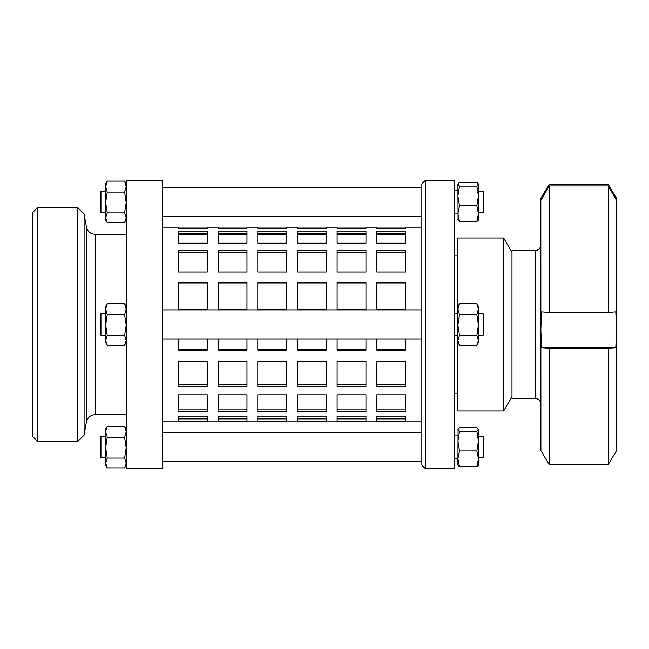 <?xml version="1.0" encoding="UTF-8"?>
<svg xmlns="http://www.w3.org/2000/svg" width="649" height="649" viewBox="0 0 649 649"><rect width="100%" height="100%" fill="white"/><g stroke="black" fill="none" stroke-linecap="round" stroke-linejoin="round"><path stroke-width="0.97" d="M478.459 325.076L476.845 314.676L478.459 309.184L476.845 303.691L478.459 306.474L478.459 342.526L476.845 345.309L478.459 340.392L476.845 335.484L478.459 325.076L478.459 335.314L483.148 335.314L483.148 313.686L478.459 313.686M459.516 303.691L457.902 309.184L457.902 306.474L459.516 303.691L476.845 303.691M459.516 314.676L457.902 325.076L457.902 309.184L459.516 314.676L476.845 314.676M459.516 335.484L457.902 340.392L457.902 325.076L459.516 335.484L476.845 335.484M457.902 340.392L459.516 345.309L457.902 342.526L457.902 340.392L457.902 411.036L503.665 411.036L503.665 237.964L457.902 237.964L457.902 309.184M476.845 345.309L459.516 345.309M458.089 220.262L457.902 184.194L459.516 186.133L457.902 195.957L459.516 205.782L457.902 213.675L459.516 221.56L457.902 219.622M457.902 465.114L458.089 428.738L457.902 429.378L459.516 431.309L457.902 441.142L459.516 450.966L457.902 458.851L459.516 466.736L457.902 465.114M478.459 464.806L476.845 466.736L478.459 458.851L476.845 450.966L478.459 441.142L476.845 431.309L478.459 429.062L478.272 465.438M478.459 429.378L476.845 427.44L459.516 427.44L457.902 429.378M476.845 431.309L459.516 431.309M476.845 450.966L459.516 450.966M476.845 466.736L459.516 466.736M478.459 219.622L476.845 221.56L478.459 213.675L476.845 205.782L478.459 195.957L476.845 186.133L478.459 183.886L478.272 220.262M478.459 184.194L476.845 182.264L459.516 182.264L457.902 184.194M476.845 221.56L459.516 221.56M476.845 205.782L459.516 205.782M476.845 186.133L459.516 186.133M107.255 222.721L105.641 219.938L105.641 183.886L107.255 181.103L105.641 186.596L107.255 192.088L105.641 202.488L107.255 212.896L105.641 217.804L107.255 222.721L124.584 222.721L126.198 219.938M124.584 222.721L126.198 217.804L124.584 212.896L126.198 202.488L124.584 192.088L126.198 186.596L124.584 181.103L126.198 183.886M107.255 192.088L124.584 192.088M107.255 181.103L124.584 181.103M107.255 212.896L124.584 212.896M105.641 431.772L105.641 429.062L107.255 426.279L105.641 431.772L107.255 437.264L105.641 447.664L105.641 431.772M107.255 467.897L105.641 465.114L105.641 447.664L107.255 458.072L105.641 462.98L107.255 467.897L124.584 467.897L126.198 465.114M124.584 467.897L126.198 462.98L124.584 458.072L126.198 447.664L124.584 437.264L126.198 431.772L124.584 426.279L126.198 429.062M107.255 426.279L124.584 426.279M107.255 458.072L124.584 458.072M107.255 437.264L124.584 437.264M107.255 345.309L105.641 342.526L105.641 306.474L107.255 303.691L105.641 309.184L107.255 314.676L105.641 325.076L107.255 335.484L105.641 340.392L107.255 345.309L124.584 345.309L126.198 342.526M124.584 345.309L126.198 340.392L124.584 335.484L126.198 325.076L124.584 314.676L126.198 309.184L124.584 303.691L126.198 306.474M107.255 314.676L124.584 314.676M107.255 303.691L124.584 303.691M107.255 335.484L124.584 335.484M616.55 198.416L615.812 199.178L608.227 185.922L549.159 185.922L541.574 199.178L540.836 198.302L549.159 184.413L608.227 184.413L616.55 198.416L616.55 329.797L615.812 347.815L608.227 348.367L549.159 348.367L541.574 347.815L540.836 329.797L541.574 311.788L549.159 312.347L608.227 312.347L615.812 311.788L616.55 329.797L616.485 450.804M541.574 197.661L542.442 197.661M614.944 197.661L615.812 197.661M615.812 347.815L541.574 347.815M540.836 450.584L549.159 464.587L608.227 464.587L616.55 450.584M540.901 450.804L540.836 198.416M549.159 464.587L549.159 348.367M549.159 312.347L549.159 185.922M608.227 464.587L608.227 348.367M608.227 312.347L608.227 185.922M535.068 398.413L535.068 250.587L511.988 250.587L511.988 398.413L535.068 398.413C538.565 398.754 540.487 400.676 540.836 404.181M162.25 468.724L162.25 180.276L126.198 180.276L126.198 468.724L162.25 468.724M126.198 414.638L95.257 414.638L95.257 234.362C90.503 234.021 87.542 231.539 86.382 226.915L84.086 213.886L84.086 435.114L77.523 441.677L77.523 207.323L37.861 207.323L37.861 441.677L32.45 436.274L32.45 212.726L37.861 207.323M478.459 436.274L483.148 436.274L483.148 457.902L478.459 457.902M105.641 457.902L100.952 457.902L100.952 436.274L105.641 436.274M478.459 191.098L483.148 191.098L483.148 212.726L478.459 212.726M105.641 212.726L100.952 212.726L100.952 191.098L105.641 191.098M105.641 335.314L100.952 335.314L100.952 313.686L105.641 313.686M454.3 324.5L454.3 468.724L425.452 468.724L425.452 180.276L454.3 180.276L454.3 324.5M425.452 180.276L421.85 183.886L421.85 465.114L425.452 468.724M405.625 233.713L376.777 233.713M376.777 231.06L405.625 231.06L405.625 243.172L376.777 243.172L376.777 231.06M365.963 233.713L337.123 233.713M337.123 231.06L365.963 231.06L365.963 243.172L337.123 243.172L337.123 231.06M326.301 233.713L297.461 233.713M297.461 231.06L326.301 231.06L326.301 243.172L297.461 243.172L297.461 231.06M286.639 233.713L257.799 233.713M257.799 231.06L286.639 231.06L286.639 243.172L257.799 243.172L257.799 231.06M246.977 233.713L218.137 233.713M218.137 231.06L246.977 231.06L246.977 243.172L218.137 243.172L218.137 231.06M405.625 252.169L376.777 252.169M376.777 250.254L405.625 250.254L405.625 271.963L376.777 271.963L376.777 250.254M365.963 252.169L337.123 252.169M337.123 250.254L365.963 250.254L365.963 271.963L337.123 271.963L337.123 250.254M326.301 252.169L297.461 252.169M297.461 250.254L326.301 250.254L326.301 271.963L297.461 271.963L297.461 250.254M286.639 252.169L257.799 252.169M257.799 250.254L286.639 250.254L286.639 271.963L257.799 271.963L257.799 250.254M246.977 252.169L218.137 252.169M218.137 250.254L246.977 250.254L246.977 271.963L218.137 271.963L218.137 250.254M405.625 283.142L376.777 283.142M376.777 282.283L405.625 282.283L405.625 309.841L376.777 309.841L376.777 282.283M365.963 283.142L337.123 283.142M337.123 282.283L365.963 282.283L365.963 309.841L337.123 309.841L337.123 282.283M326.301 283.142L297.461 283.142M297.461 282.283L326.301 282.283L326.301 309.841L297.461 309.841L297.461 282.283M286.639 283.142L257.799 283.142M257.799 282.283L286.639 282.283L286.639 309.841L257.799 309.841L257.799 282.283M246.977 283.142L218.137 283.142M218.137 282.283L246.977 282.283L246.977 309.841L218.137 309.841L218.137 282.283M405.625 338.924L405.625 350.249L376.777 350.249L376.777 338.924M376.777 349.9L405.625 349.9M365.963 338.924L365.963 350.249L337.123 350.249L337.123 338.924M337.123 349.9L365.963 349.9M326.301 338.924L326.301 350.249L297.461 350.249L297.461 338.924M297.461 349.9L326.301 349.9M286.639 338.924L286.639 350.249L257.799 350.249L257.799 338.924M257.799 349.9L286.639 349.9M246.977 338.924L246.977 350.249L218.137 350.249L218.137 338.924M218.137 349.9L246.977 349.9M376.777 361.436L405.625 361.436L405.625 386.212L376.777 386.212L376.777 361.436M376.777 384.711L405.625 384.711M337.123 361.436L365.963 361.436L365.963 386.212L337.123 386.212L337.123 361.436M337.123 384.711L365.963 384.711M297.461 361.436L326.301 361.436L326.301 386.212L297.461 386.212L297.461 361.436M297.461 384.711L326.301 384.711M257.799 361.436L286.639 361.436L286.639 386.212L257.799 386.212L257.799 361.436M257.799 384.711L286.639 384.711M218.137 361.436L246.977 361.436L246.977 386.212L218.137 386.212L218.137 361.436M218.137 384.711L246.977 384.711M376.777 394.876L405.625 394.876L405.625 411.498L376.777 411.498L376.777 394.876M376.777 409.113L405.625 409.113M337.123 394.876L365.963 394.876L365.963 411.498L337.123 411.498L337.123 394.876M337.123 409.113L365.963 409.113M297.461 394.876L326.301 394.876L326.301 411.498L297.461 411.498L297.461 394.876M297.461 409.113L326.301 409.113M257.799 394.876L286.639 394.876L286.639 411.498L257.799 411.498L257.799 394.876M257.799 409.113L286.639 409.113M218.137 394.876L246.977 394.876L246.977 411.498L218.137 411.498L218.137 394.876M218.137 409.113L246.977 409.113M376.777 416.147L405.625 416.147L405.625 421.745L376.777 421.745L376.777 416.147M376.777 418.881L405.625 418.881M337.123 416.147L365.963 416.147L365.963 421.745L337.123 421.745L337.123 416.147M337.123 418.881L365.963 418.881M297.461 416.147L326.301 416.147L326.301 421.745L297.461 421.745L297.461 416.147M297.461 418.881L326.301 418.881M257.799 416.147L286.639 416.147L286.639 421.745L257.799 421.745L257.799 416.147M257.799 418.881L286.639 418.881M218.137 416.147L246.977 416.147L246.977 421.745L218.137 421.745L218.137 416.147M218.137 418.881L246.977 418.881M405.625 418.735L376.777 418.735M365.963 418.735L337.123 418.735M326.301 418.735L297.461 418.735M286.639 418.735L257.799 418.735M246.977 418.735L218.137 418.735M207.323 243.172L178.475 243.172L178.475 231.06L207.323 231.06L207.323 243.172M207.323 271.963L178.475 271.963L178.475 250.254L207.323 250.254L207.323 271.963M207.323 418.735L178.475 418.735M178.475 416.147L207.323 416.147L207.323 421.745L178.475 421.745L178.475 416.147M178.475 394.876L207.323 394.876L207.323 411.498L178.475 411.498L178.475 394.876M178.475 361.436L207.323 361.436L207.323 386.212L178.475 386.212L178.475 361.436M178.475 282.283L207.323 282.283L207.323 309.841L178.475 309.841L178.475 282.283M207.323 283.142L178.475 283.142M207.323 338.924L207.323 350.249L178.475 350.249L178.475 338.924M207.323 233.713L178.475 233.713M207.323 252.169L178.475 252.169M178.475 349.9L207.323 349.9M178.475 384.711L207.323 384.711M178.475 409.113L207.323 409.113M178.475 418.881L207.323 418.881M421.85 227.15L405.625 227.15L405.625 228.44L376.777 228.44L376.777 227.15L365.963 227.15L365.963 228.44L337.123 228.44L337.123 227.15L326.301 227.15L326.301 228.44L297.461 228.44L297.461 227.15L286.639 227.15L286.639 228.44L257.799 228.44L257.799 227.15L246.977 227.15L246.977 228.44L218.137 228.44L218.137 227.15L207.323 227.15L207.323 228.44L178.475 228.44L178.475 227.15L162.25 227.15M376.777 228.44L376.777 228.026L405.625 228.026L405.625 228.44M337.123 228.44L337.123 228.026L365.963 228.026L365.963 228.44M297.461 228.44L297.461 228.026L326.301 228.026L326.301 228.44M257.799 228.44L257.799 228.026L286.639 228.026L286.639 228.44M218.137 228.44L218.137 228.026L246.977 228.026L246.977 228.44M178.475 228.44L178.475 228.026L207.323 228.026L207.323 228.44M454.3 313.321L457.902 313.321L457.902 335.679L454.3 335.679M86.382 226.915L86.382 422.085L84.086 435.114M535.068 250.587C538.565 250.246 540.487 248.324 540.836 244.819M84.086 213.886L77.523 207.323M95.257 414.638C90.503 414.979 87.542 417.461 86.382 422.085M126.198 234.362L95.257 234.362M77.523 441.677L37.861 441.677M162.25 461.512L421.85 461.512M162.25 432.664L421.85 432.664M162.25 216.336L421.85 216.336M162.25 187.488L421.85 187.488M162.25 338.924L421.85 338.924M162.25 310.076L421.85 310.076M457.902 255.998L454.3 255.998M457.902 393.002L454.3 393.002M511.988 252.388L503.665 237.964M511.988 396.612L503.665 411.036M421.85 421.85L162.25 421.85M405.625 234.362L376.777 234.362M365.963 234.362L337.123 234.362M326.301 234.362L297.461 234.362M286.639 234.362L257.799 234.362M246.977 234.362L218.137 234.362M207.323 234.362L178.475 234.362M457.902 435.909L454.3 435.909M457.902 458.267L454.3 458.267M457.902 190.733L454.3 190.733M457.902 213.091L454.3 213.091"/></g></svg>
